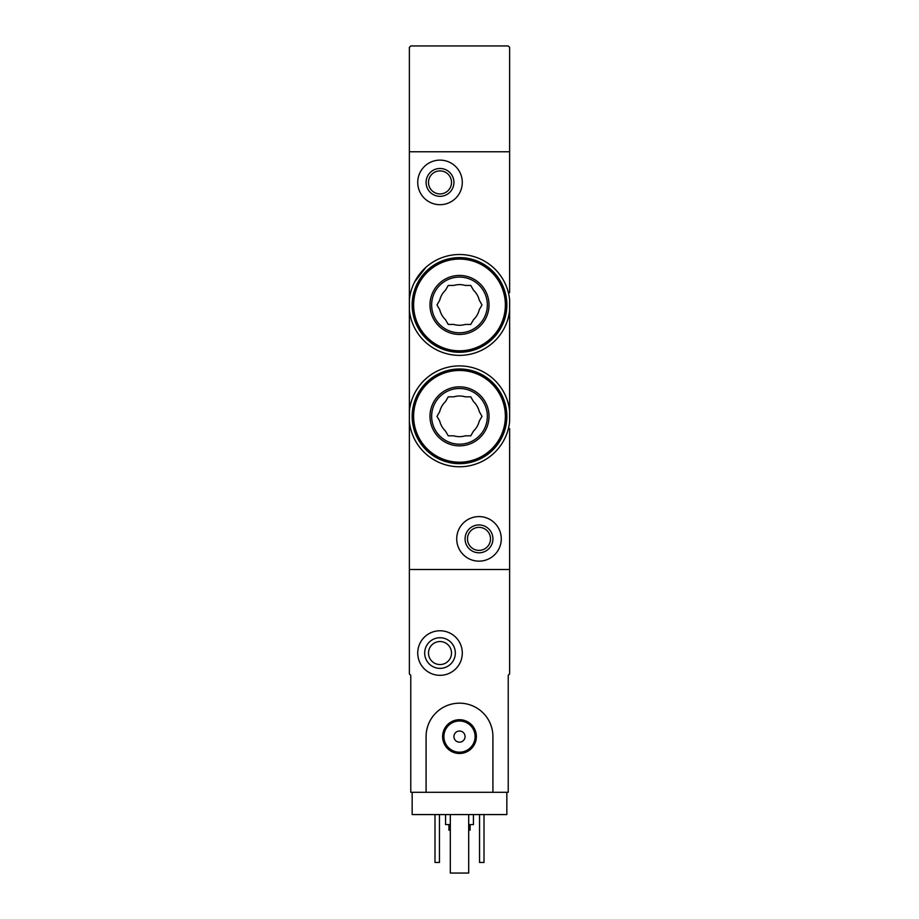 <?xml version="1.0" encoding="UTF-8"?>
<svg xmlns="http://www.w3.org/2000/svg" width="919" height="919" viewBox="0 0 919 919"><rect width="100%" height="100%" fill="white"/><g stroke="black" fill="none" stroke-linecap="round" stroke-linejoin="round"><path stroke-width="1.38" d="M509.631 317.193L509.631 310.231A50.407 50.407 0 0 1 409.369 310.231L409.369 299.651A50.407 50.407 0 0 1 509.631 299.651L509.631 421.626A50.407 50.407 0 0 1 409.369 421.626L409.369 411.046A50.407 50.407 0 0 1 509.631 411.046L509.631 404.084M425.75 267.509L414.618 282.007M509.631 428.587L509.631 673.937L508.23 675.327L508.23 792.293L492.917 792.293L492.917 736.59A33.417 33.417 0 0 0 459.5 703.173A33.417 33.417 0 0 0 426.083 736.59L426.083 792.293L410.77 792.293L410.77 675.327L409.369 673.937L409.369 569.504L509.631 569.504L409.369 569.504L409.369 421.626M409.369 299.651L409.369 151.773L509.631 151.773L509.631 292.69M409.369 310.231L409.369 411.046M509.631 372.896L509.631 348.381M456.72 538.867A22.274 22.274 0 0 1 490.137 519.58A22.274 22.274 0 0 1 490.137 558.166A22.274 22.274 0 0 1 456.72 538.867M465.071 538.867A13.923 13.923 0 0 1 485.956 526.805A13.923 13.923 0 0 1 485.956 550.929A13.923 13.923 0 0 1 465.071 538.867M467.484 538.867A11.51 11.51 0 0 1 484.75 528.896A11.51 11.51 0 0 1 484.75 548.838A11.51 11.51 0 0 1 467.484 538.867M417.731 182.41A22.274 22.274 0 0 1 451.149 163.111A22.274 22.274 0 0 1 451.149 201.698A22.274 22.274 0 0 1 417.731 182.41M426.083 182.41A13.923 13.923 0 0 1 446.967 170.348A13.923 13.923 0 0 1 446.967 194.472A13.923 13.923 0 0 1 426.083 182.41M428.495 182.41A11.51 11.51 0 0 1 445.761 172.439A11.51 11.51 0 0 1 445.761 192.381A11.51 11.51 0 0 1 428.495 182.41M506.84 792.293L506.84 814.567L412.16 814.567L412.16 792.293M448.92 824.596L448.92 830.167L450.31 830.167M468.69 830.167L470.08 830.167L470.08 824.596M445.577 814.567L445.577 824.596L450.31 824.596M468.69 824.596L473.423 824.596L473.423 814.567M484.003 814.567L484.003 862.47L479.546 862.47L479.546 814.567M439.454 814.567L439.454 862.47L434.997 862.47L434.997 814.567M417.731 653.041A22.274 22.274 0 0 1 451.149 633.754A22.274 22.274 0 0 1 451.149 672.34A22.274 22.274 0 0 1 417.731 653.041M424.693 653.041A15.313 15.313 0 0 1 447.668 639.785A15.313 15.313 0 0 1 447.668 666.309A15.313 15.313 0 0 1 424.693 653.041M428.495 653.041A11.51 11.51 0 0 1 445.761 643.082A11.51 11.51 0 0 1 445.761 663.013A11.51 11.51 0 0 1 428.495 653.041M468.69 814.567L468.69 873.05L450.31 873.05L450.31 814.567M426.083 792.293L492.917 792.293M442.613 736.59A16.887 16.887 0 0 1 467.943 721.978A16.887 16.887 0 0 1 467.943 751.214A16.887 16.887 0 0 1 442.613 736.59M453.929 736.59A5.571 5.571 0 0 1 462.28 731.765A5.571 5.571 0 0 1 462.28 741.415A5.571 5.571 0 0 1 453.929 736.59M443.9 736.59A15.6 15.6 0 0 1 467.3 723.092A15.6 15.6 0 0 1 467.3 750.099A15.6 15.6 0 0 1 443.9 736.59M509.631 47.34L508.23 45.95L410.77 45.95L409.369 47.34L409.369 151.773L509.631 151.773L509.631 47.34M453.733 435.824A20.333 20.333 0 0 0 465.267 435.824L470.758 435.824L473.503 431.08A20.333 20.333 0 0 0 479.27 421.086L482.004 416.33L479.27 411.586A20.333 20.333 0 0 0 473.503 401.592L470.758 396.836L465.267 396.836A20.333 20.333 0 0 0 453.733 396.836L448.242 396.836L445.497 401.592A20.333 20.333 0 0 0 439.73 411.586L436.996 416.33L439.73 421.086A20.333 20.333 0 0 0 445.497 431.08L448.242 435.824L453.733 435.824M459.5 463.681A47.34 47.34 0 0 0 500.499 392.666A47.34 47.34 0 0 0 418.501 392.666A47.34 47.34 0 0 0 459.5 463.681M459.5 463.119A46.789 46.789 0 0 0 500.016 392.941A46.789 46.789 0 0 0 418.984 392.941A46.789 46.789 0 0 0 459.5 463.119A46.789 46.789 0 0 0 500.016 392.941A46.789 46.789 0 0 0 418.984 392.941A46.789 46.789 0 0 0 459.5 463.119M459.5 445.853A29.523 29.523 0 0 0 485.06 401.58A29.523 29.523 0 0 0 433.94 401.58A29.523 29.523 0 0 0 459.5 445.853M459.5 444.187A27.846 27.846 0 0 0 483.612 402.407A27.846 27.846 0 0 0 435.388 402.407A27.846 27.846 0 0 0 459.5 444.187A27.846 27.846 0 0 0 483.612 402.407A27.846 27.846 0 0 0 435.388 402.407A27.846 27.846 0 0 0 459.5 444.187M453.733 324.43A20.333 20.333 0 0 0 465.267 324.43L470.758 324.43L473.503 319.686A20.333 20.333 0 0 0 479.27 309.692L482.004 304.936L479.27 300.191A20.333 20.333 0 0 0 473.503 290.197L470.758 285.441L465.267 285.441A20.333 20.333 0 0 0 453.733 285.441L448.242 285.441L445.497 290.197A20.333 20.333 0 0 0 439.73 300.191L436.996 304.936L439.73 309.692A20.333 20.333 0 0 0 445.497 319.686L448.242 324.43L453.733 324.43M459.5 352.287A47.34 47.34 0 0 0 500.499 281.271A47.34 47.34 0 0 0 418.501 281.271A47.34 47.34 0 0 0 459.5 352.287M459.5 351.724A46.789 46.789 0 0 0 500.016 281.547A46.789 46.789 0 0 0 418.984 281.547A46.789 46.789 0 0 0 459.5 351.724A46.789 46.789 0 0 0 500.016 281.547A46.789 46.789 0 0 0 418.984 281.547A46.789 46.789 0 0 0 459.5 351.724M459.5 334.459A29.523 29.523 0 0 0 485.06 290.186A29.523 29.523 0 0 0 433.94 290.186A29.523 29.523 0 0 0 459.5 334.459M459.5 332.793A27.846 27.846 0 0 0 483.612 291.013A27.846 27.846 0 0 0 435.388 291.013A27.846 27.846 0 0 0 459.5 332.793A27.846 27.846 0 0 0 483.612 291.013A27.846 27.846 0 0 0 435.388 291.013A27.846 27.846 0 0 0 459.5 332.793M459.5 462.2A45.87 45.87 0 0 0 499.224 393.401A45.87 45.87 0 0 0 419.776 393.401A45.87 45.87 0 0 0 459.5 462.2M459.5 350.805A45.87 45.87 0 0 0 499.224 282.007A45.87 45.87 0 0 0 419.776 282.007A45.87 45.87 0 0 0 459.5 350.805"/></g></svg>
